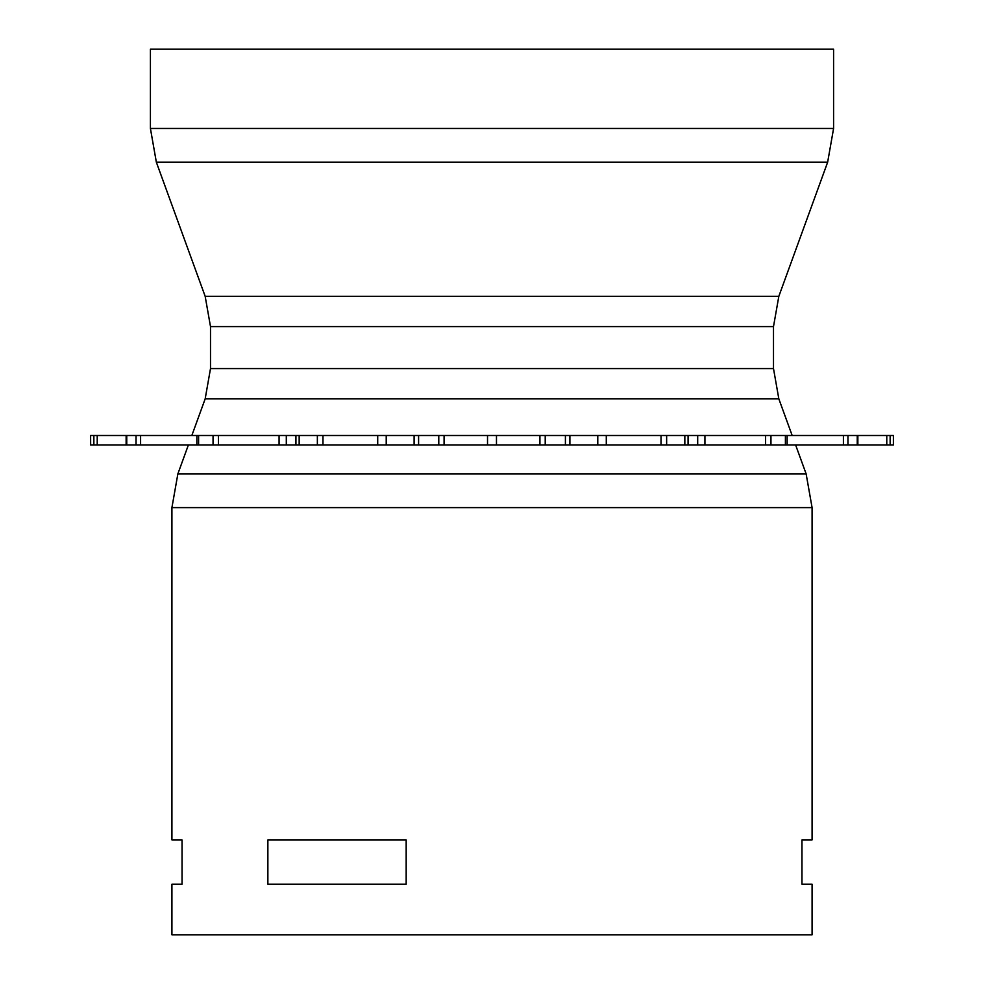 <?xml version="1.0" encoding="UTF-8"?>
<svg xmlns="http://www.w3.org/2000/svg" width="984" height="984" viewBox="0 0 984 984"><rect width="100%" height="100%" fill="white"/><g stroke="black" fill="none" stroke-linecap="round" stroke-linejoin="round"><path stroke-width="1.48" d="M196.935 445.002L893.386 445.002L893.386 435.506L196.935 435.506M140.601 445.002L196.862 445.002L196.862 435.506L90.614 435.506L90.663 445.002L140.601 445.002L140.601 435.506M406.171 839.918L267.869 839.918L267.869 884.198L406.171 884.198L406.171 839.918M812.083 839.918L801.96 839.918L801.96 884.198L812.083 884.198L812.083 934.8L171.917 934.8L171.917 884.198L182.04 884.198L182.04 839.918L171.917 839.918L171.917 507.621L812.083 507.621L812.083 839.918M210.502 368.582L210.502 326.59L773.498 326.59L773.498 368.582L210.502 368.582L205.164 398.877L778.836 398.877L792.169 435.506M795.625 445.002L806.13 473.87L812.083 507.621M778.836 296.307L205.164 296.307L156.358 162.225L827.642 162.225L778.836 296.307L773.498 326.59M833.583 128.474L150.417 128.474L150.417 49.2L833.583 49.2L833.583 128.474L827.642 162.225M890.139 445.002L890.139 435.506M886.781 445.002L886.781 435.506M857.249 445.002L857.249 435.506M847.962 445.002L847.962 435.506M843.399 445.002L843.399 435.506M785.404 445.002L785.404 435.506M770.952 445.002L770.952 435.506M765.601 445.002L765.601 435.506M704.925 445.002L704.925 435.506M697.693 445.002L697.693 435.506M688.074 445.002L688.074 435.506M684.839 445.002L684.839 435.506M666.635 445.002L666.635 435.506M661.027 445.002L661.027 435.506M606.292 445.002L606.292 435.506M597.78 445.002L597.78 435.506M569.896 445.002L569.896 435.506M565.406 445.002L565.406 435.506M545.222 445.002L545.222 435.506M539.921 445.002L539.921 435.506M496.477 445.002L496.477 435.506M487.523 445.002L487.523 435.506M444.079 445.002L444.079 435.506M438.778 445.002L438.778 435.506M418.594 445.002L418.594 435.506M414.104 445.002L414.104 435.506M386.22 445.002L386.22 435.506M377.708 445.002L377.708 435.506M322.973 445.002L322.973 435.506M317.365 445.002L317.365 435.506M299.161 445.002L299.161 435.506M295.926 445.002L295.926 435.506M286.307 445.002L286.307 435.506M279.075 445.002L279.075 435.506M218.399 445.002L218.399 435.506M213.048 445.002L213.048 435.506M198.596 445.002L198.596 435.506M136.038 445.002L136.038 435.506M126.751 445.002L126.751 435.506M97.219 445.002L97.219 435.506M93.861 445.002L93.861 435.506M188.375 445.002L177.87 473.87L806.13 473.87M893.386 445.002L893.386 435.506M857.864 445.002L857.864 435.506M787.139 445.002L787.139 435.506M126.136 445.002L126.136 435.506M90.614 445.002L90.614 435.506M177.87 473.87L171.917 507.621M205.164 398.877L191.831 435.506M773.498 368.582L778.836 398.877M205.164 296.307L210.502 326.59M150.417 128.474L156.358 162.225"/></g></svg>
